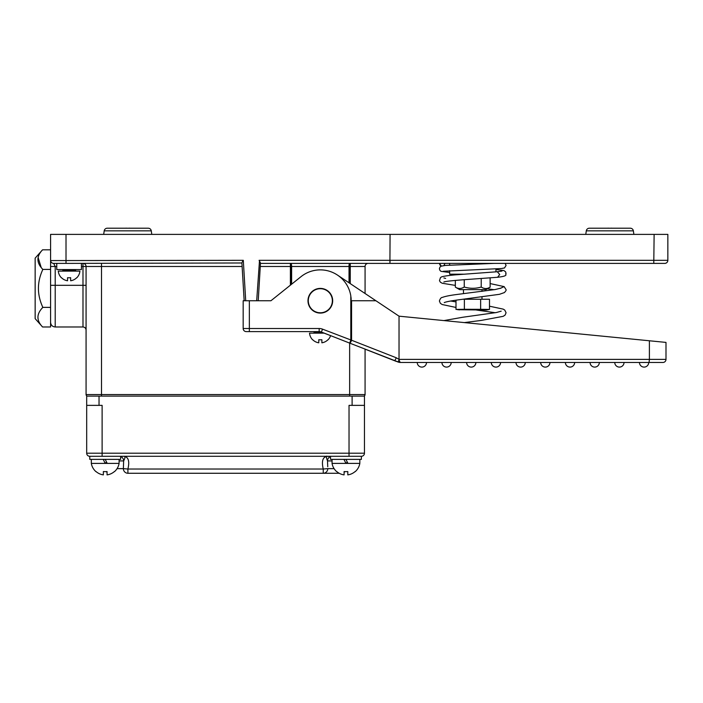 <?xml version="1.0" encoding="UTF-8"?>
<svg xmlns="http://www.w3.org/2000/svg" width="703" height="703" viewBox="0 0 703 703"><rect width="100%" height="100%" fill="white"/><g stroke="black" fill="none" stroke-linecap="round" stroke-linejoin="round"><path stroke-width="1.05" d="M596.249 228.211L589.342 228.211A3.084 3.084 0 0 0 586.293 230.848L633.359 230.848L633.886 234.389L633.359 230.848A3.084 3.084 0 0 0 630.31 228.211L623.403 228.211M439.401 263.44L440.016 265.136L441.352 266.059L439.401 263.397L389.91 263.397L664.766 263.397A3.084 3.084 0 0 0 667.85 260.312L667.85 234.389L50.581 234.389L50.581 260.312A3.084 3.084 0 0 0 53.665 263.397L56.758 263.397L56.758 269.565L81.443 269.565L81.443 263.397L82.989 263.397A3.084 3.084 0 0 1 86.074 266.481L86.074 394.568A1.547 1.547 0 0 0 87.62 396.105A1.547 1.547 0 0 1 86.074 394.568A1.547 1.547 0 0 0 87.62 396.105A1.547 1.547 0 0 1 86.074 394.568L86.074 319.259M242.087 262.333L242.983 260.804M101.504 396.105L101.504 266.481L242.122 266.481L241.911 262.984L66.012 263.397L66.012 234.389M50.581 262.94L50.581 266.481L50.581 262.94M50.581 261.305L50.581 262.817M81.443 266.481L82.989 266.481L82.989 285.313L50.581 285.313L50.581 266.481L55.212 266.481L53.665 263.397L66.012 263.397M50.581 285.313L50.581 307.378L42.558 307.378L42.558 306.719C37.057 294.504 37.057 282.29 42.558 270.075L42.558 269.416L50.581 269.416M50.581 300.111L50.581 326.974L42.558 326.974L35.15 318.644L35.15 258.15L42.558 249.82C36.407 256.244 36.407 262.676 42.558 269.108L42.558 269.416M50.581 249.82L42.558 249.82M82.989 266.481L82.989 263.397A3.084 3.084 0 0 1 86.074 266.481L82.989 266.481M364.462 396.105L352.115 396.105L352.115 405.367L364.462 405.367L364.462 396.105M99.035 405.367L102.12 405.367L102.12 453.207L86.689 453.207L86.689 405.367L99.035 405.367L99.035 396.105L352.115 396.105M99.035 396.105L86.689 396.105L86.689 405.367M364.462 405.367L364.462 453.207A3.084 3.084 0 0 1 361.377 456.291L91.97 456.291M364.462 453.207L349.031 453.207L349.031 405.367L352.115 405.367M91.724 456.291L93.341 456.291M91.469 456.291L89.782 456.291L89.782 459.375L120.644 459.375L120.644 456.581L120.028 456.291L120.907 456.291M117.067 468.637L123.368 468.637L123.649 460.922C125.371 457.548 125.398 456.001 123.728 456.291L327.422 456.291C322.765 456.818 321.368 461.063 323.248 469.024L327.791 468.637A4.631 4.534 90 0 1 323.248 473.268L127.902 473.268A4.631 4.534 -90 0 1 123.368 468.637L127.902 469.024C129.783 461.063 128.394 456.818 123.728 456.291L123.64 456.291M123.087 456.291L122.577 456.291M330.515 456.581L327.422 456.291C327.967 457.345 324.689 453.303 327.51 460.922A4.631 4.613 90 0 1 330.515 456.581L330.515 459.375L361.377 459.375L361.377 456.291M327.747 466.748L327.51 460.922L332.053 460.922M127.902 473.268L127.902 469.024L323.248 469.024L323.248 473.268L339.215 473.268M106.232 471.625A4.631 4.631 0 0 0 107.058 472.39A4.631 4.631 -127.4 0 1 106.232 471.625A4.631 4.631 -127.4 0 0 107.058 472.39M344.092 472.39A4.631 4.631 0 0 0 344.918 471.625M359.831 459.375L359.831 463.391A14.086 14.086 0 0 1 355.2 471.651L355.12 471.555A13.963 13.963 0 0 1 347.8 474.877L347.8 471.555A14.086 10.615 180 0 1 344.092 471.555L344.092 474.877A13.963 13.963 0 0 1 336.763 471.555L336.684 471.651A14.086 14.086 0 0 1 332.053 463.391L345.946 463.391L343.943 459.375L345.946 463.391L347.95 463.391L345.946 459.375L347.95 463.391L359.831 463.391A14.086 14.086 0 0 1 355.2 471.651L355.12 471.555M347.8 471.555A14.086 10.615 0 0 1 344.092 471.555M104.905 462.776L103.2 459.375L105.213 463.391L104.905 462.776L106.909 462.776L105.213 459.375L107.216 463.391L91.32 463.391A14.086 14.086 0 0 0 95.951 471.651L95.951 471.651A14.086 14.086 0 0 1 91.32 463.391L91.32 459.375M106.909 462.776L107.216 463.391L119.097 463.391L119.097 459.375M119.097 463.391A14.086 14.086 0 0 1 114.466 471.651L114.387 471.555A13.963 13.963 0 0 1 107.058 474.877L107.058 471.555A14.086 10.615 180 0 1 103.359 471.555L103.359 474.877A13.963 13.963 0 0 1 96.03 471.555L96.03 471.555M107.058 471.555A14.086 10.615 0 0 1 103.359 471.555M86.689 453.207A3.084 3.084 0 0 0 89.782 456.291A3.084 3.084 0 0 1 86.689 453.207M258.229 300.743L260.479 262.984L259.091 260.312L390.077 260.312L389.91 263.397L260.453 263.397L389.91 263.397L390.077 234.389M249.345 300.743L249.345 328.521L319.162 328.521A9.262 9.262 0 0 1 322.545 329.153L351.57 340.243A3.084 0.721 111.4 0 1 349.672 343.117L350.797 340.243L350.797 295.84A30.862 30.862 0 0 0 301.042 276.648L270.945 300.743L243.168 300.743L243.168 328.521A3.084 3.084 0 0 0 246.252 331.605L319.162 331.605A6.169 6.169 0 0 1 321.412 332.027L320.48 331.746M244.161 300.743L241.911 262.984M322.167 312.949L320.331 313.09A12.346 12.346 0 0 0 332.677 300.743A12.346 12.346 0 0 0 320.331 288.397A12.346 12.346 0 0 0 307.984 300.743A12.346 12.346 0 0 0 320.331 313.09L316.86 312.589M365.077 394.568A1.547 1.547 0 0 1 363.539 396.105A1.547 1.547 0 0 0 365.077 394.568A1.547 1.547 0 0 1 363.539 396.105A1.547 1.547 0 0 0 365.077 394.568L365.077 349.154L365.077 394.568L349.646 394.568L349.646 343.099L323.468 332.835M328.046 339.804L328.046 339.804A10.844 10.844 0 0 0 330.603 335.639L320.612 331.781A6.169 6.169 0 0 0 320.454 331.737L319.9 331.649A6.169 6.169 0 0 0 319.162 331.605L320.296 331.711M314.549 311.297L315.269 311.666M379.444 354.787L383.952 356.553M349.672 343.117L399.427 362.423M337.466 275.075L375.912 300.743L351.192 300.743L350.797 295.84M375.912 300.743L399.032 316.174L665.996 342.405L665.996 359.382A3.084 3.084 0 0 1 662.911 362.467L627.419 362.467M394.392 360.648L400.183 362.467L397.96 362.045L399.032 360.006L400.183 362.467L649.08 362.467L649.396 359.382L399.032 359.382L399.032 316.174M399.032 360.006L399.032 359.382L396.237 357.757A3.084 0.721 111.4 0 1 394.339 360.63L365.077 349.154M351.157 299.373A30.862 30.862 0 0 0 350.982 297.114M322.246 312.94L323.986 312.536M326.104 311.306L325.392 311.666M320.489 312.773L318.626 312.659M316.886 312.273L315.454 311.745M316.658 312.527L318.389 312.932M332.361 300.743A12.039 12.039 0 0 1 320.331 312.782A12.039 12.039 0 0 1 308.292 300.743A12.039 12.039 0 0 1 320.331 288.705A12.039 12.039 0 0 1 332.361 300.743M291.235 263.678L290.814 263.563A0.615 0.615 0 0 0 290.603 263.432A0.615 0.615 0 0 1 290.814 263.563L291.622 264.987L291.007 264.662L291.007 266.481L291.622 266.481L291.235 263.678L290.392 263.397L291.007 263.537M290.418 263.397A0.615 0.615 0 0 1 290.576 263.423A0.615 0.615 0 0 0 290.392 263.397L290.392 266.481L260.268 266.481M664.766 263.397L646.865 263.397M638.842 263.397L493.787 263.397L445.394 265.418L441.053 266.191L439.973 267.078L439.401 268.774L439.973 270.479L441.053 271.367L449.648 272.5M350.243 283.599L350.27 263.397A0.615 0.615 -19 0 0 349.839 263.563L349.646 283.204L349.646 266.481L365.077 266.481L365.077 293.511L365.077 266.481A3.084 3.084 0 0 1 368.17 263.397L350.27 263.397L349.417 263.678L349.031 264.969L349.417 263.678L350.27 263.397L349.417 263.678M443.268 271.261L501.318 268.537L504.517 267.957L506.072 265.435L505.185 263.397L444.964 263.397L443.918 265.567M439.401 263.397L440.851 263.397M259.477 260.91L256.683 300.743M394.858 360.832L390.297 359.048M383.926 356.544L380.508 355.208M365.077 266.481A3.084 3.084 0 0 1 368.17 263.397A3.084 3.084 0 0 0 365.077 266.481M451.185 362.467L441.932 362.467A4.631 4.631 0 0 0 446.563 367.098A4.631 4.631 0 0 0 451.185 362.467M475.878 362.467L466.616 362.467A4.631 4.631 0 0 0 471.247 367.098A4.631 4.631 0 0 0 475.878 362.467M500.571 362.467L491.309 362.467A4.631 4.631 0 0 0 495.94 367.098A4.631 4.631 0 0 0 500.571 362.467M525.264 362.467L516.002 362.467A4.631 4.631 0 0 0 520.633 367.098A4.631 4.631 0 0 0 525.264 362.467M549.948 362.467L540.695 362.467A4.631 4.631 0 0 0 545.326 367.098A4.631 4.631 0 0 0 549.948 362.467M574.641 362.467L565.388 362.467A4.631 4.631 0 0 0 570.01 367.098A4.631 4.631 0 0 0 574.641 362.467M599.334 362.467L590.072 362.467A4.631 4.631 0 0 0 594.703 367.098A4.631 4.631 0 0 0 599.334 362.467M624.027 362.467L614.765 362.467A4.631 4.631 0 0 0 619.396 367.098A4.631 4.631 0 0 0 624.027 362.467M426.501 362.467L417.239 362.467A4.631 4.631 0 0 0 421.87 367.098A4.631 4.631 0 0 0 426.501 362.467M656.743 341.5L649.396 340.779L655.266 341.35L649.396 340.779L649.396 359.382L665.996 359.382A3.084 3.084 0 0 1 662.911 362.467A3.084 3.084 0 0 0 665.996 359.382A3.084 3.084 0 0 1 662.911 362.467M665.996 342.405L665.996 359.382M639.458 362.467A4.631 4.631 0 0 0 644.089 367.098A4.631 4.631 0 0 0 648.711 362.467M291.007 284.68L291.007 266.481L290.392 266.481L290.392 285.172M349.646 264.671L349.031 264.969L349.031 266.481L291.622 266.481L291.622 284.188M104.202 230.848L151.277 230.848L151.795 234.389L151.277 230.848A3.084 3.084 0 0 0 148.219 228.211L107.26 228.211A3.084 3.084 0 0 0 104.202 230.848L103.684 234.389M129.282 228.211L129.282 228.124A10.738 10.738 0 0 1 129.791 228.211M126.197 228.124A10.738 10.738 0 0 0 125.688 228.211A10.738 10.738 0 0 1 126.197 228.124L126.197 228.211M148.219 228.211L141.321 228.211M114.158 228.211L107.26 228.211M586.293 230.848L585.775 234.389M630.31 228.211L589.342 228.211M611.373 228.211L611.373 228.124A10.738 10.738 0 0 1 611.882 228.211M608.28 228.124A10.738 10.738 0 0 0 607.77 228.211A10.738 10.738 0 0 1 608.28 228.124L608.28 228.211M449.648 263.397L449.648 265.128M449.648 270.681L449.648 274.196L463.418 274.196M495.94 271.868L495.94 268.854M459.103 274.53L459.674 274.196L459.103 274.53M481.221 287.052C484.209 288.968 487.179 289.021 490.132 287.193L485.905 289.627L459.674 289.627L455.456 287.193C458.374 288.951 461.3 288.898 464.252 287.017C469.912 288.705 475.571 288.713 481.221 287.052L481.221 278.52M490.132 277.905L490.132 287.193L488.225 288.089M455.342 287.123L455.342 280.409M464.252 287.017L464.252 279.689M455.992 300.172L455.992 309.443L464.375 309.276L464.375 299.258L462.829 299.258M489.481 309.443L489.481 299.258L480.641 299.258L480.641 309.32L489.481 309.443L486.327 310.058L457.574 309.698M464.375 299.258L480.641 299.258M464.375 309.276L480.641 309.32M459.621 309.838L458.954 309.821M324.259 333.152L309.522 333.152A10.844 10.844 0 0 0 312.615 339.804L312.615 339.804M327.967 339.725A10.738 10.738 0 0 1 321.869 342.8L321.869 339.725A10.844 7.619 180 0 1 318.784 339.725L318.784 342.8A10.738 10.738 0 0 1 312.694 339.725M321.869 339.725A10.844 7.619 0 0 1 318.784 339.725M62.927 269.565L62.927 270.497L75.274 270.497L62.927 270.497M75.889 271.112L75.274 269.565M62.312 271.112L62.927 270.506M76.812 277.764L76.812 277.764A10.844 10.844 0 0 0 79.905 271.112L58.296 271.112A10.844 10.844 0 0 0 61.381 277.764A10.844 10.844 -90 0 1 58.296 271.112M61.46 277.685L61.46 277.685A10.738 10.738 0 0 0 67.558 280.769L67.558 277.685A10.844 7.619 0 0 0 70.643 277.685A10.844 7.619 180 0 1 67.558 277.685M76.741 277.685A10.738 10.738 0 0 1 70.643 280.769L70.643 277.685M41.161 267.421L38.155 257.579M38.155 319.215L37.971 317.659M42.558 307.378L42.558 307.686C36.407 314.118 36.407 320.542 42.558 326.974M323.942 312.545L322.747 312.844M56.758 266.481L55.212 266.481L55.212 326.974C52.4 326.702 50.853 325.155 50.581 322.343M86.074 330.059C85.889 328.187 84.861 327.159 82.989 326.974L82.989 285.313L86.074 285.313M349.031 456.291L349.031 453.207L102.12 453.207L102.12 456.291M119.097 460.922L123.649 460.922A4.631 4.613 90 0 0 120.644 456.581M327.791 468.637L334.083 468.637M345.639 462.776L347.642 462.776M349.646 396.105L349.646 394.568L86.074 394.568M101.504 263.397L101.504 266.481L86.074 266.481M245.707 300.743L243.3 260.312L50.581 260.576M249.345 331.605L249.345 328.521L243.168 328.521A3.084 3.084 0 0 0 246.252 331.605M322.545 329.153L321.412 332.027M319.162 328.521L319.162 331.605M314.153 331.605L314.153 332.528L322.686 332.528M396.237 357.757L351.57 340.243L351.57 300.743M653.781 263.397L654.124 234.389M390.077 260.312L667.85 260.312M349.646 263.537L349.839 263.563A0.615 0.615 0 0 1 350.191 263.405M501.977 271.077L497.276 271.736L499.701 274.504L497.636 277.272L471.361 279.188C454.296 280.374 445.122 281.323 443.83 282.026M500.088 288.45L504.139 286.613L490.132 283.573M349.646 266.481L349.031 266.481L349.031 282.791M93.49 456.291L96.724 456.291M332.053 459.375L332.053 463.391M50.581 266.481L50.581 264.706M314.153 332.528L313.538 333.152M380.297 355.12L382.107 355.832M393.416 360.27L396.562 361.5M400.183 362.467L397.757 361.966M504.139 286.622L506.072 289.671C506.353 290.119 505.8 291.077 504.394 292.571L499.446 294.311L463.031 299.232C452.117 300.62 445.851 301.754 444.226 302.633L444.243 302.624M501.265 288.01L495.228 289.522L455.729 294.636C449.41 295.48 444.937 296.411 442.301 297.431C441.159 297.431 440.192 298.626 439.401 301.007L440.377 303.327L442.196 304.531L455.992 307.448M476.564 310.058L495.325 312.738M489.481 306.2L503.19 309.127L504.736 310.049L506.072 312.73L505.132 315.041L503.207 316.324L481.256 320.427L464.349 322.589M497.276 271.736L454.595 274.917C440.948 276.305 441.291 276.991 440.43 277.703L439.489 280.673L440.359 282.175L442.222 283.247L455.342 285.4M487.364 288.792L494.121 289.706M495.94 269.477L503.858 270.55L505.545 271.771L506.072 273.423C504.359 274.188 510.044 275.822 497.636 277.272M443.883 277.949L445.649 278.432M501.204 311.157L496.397 312.527L462.961 317.22L443.962 320.586M450.649 301.016L455.992 301.877M481.994 299.258L481.994 296.956M481.994 291.402L481.994 289.627M463.479 293.626L463.479 289.627M82.989 326.974L55.212 326.974"/></g></svg>
